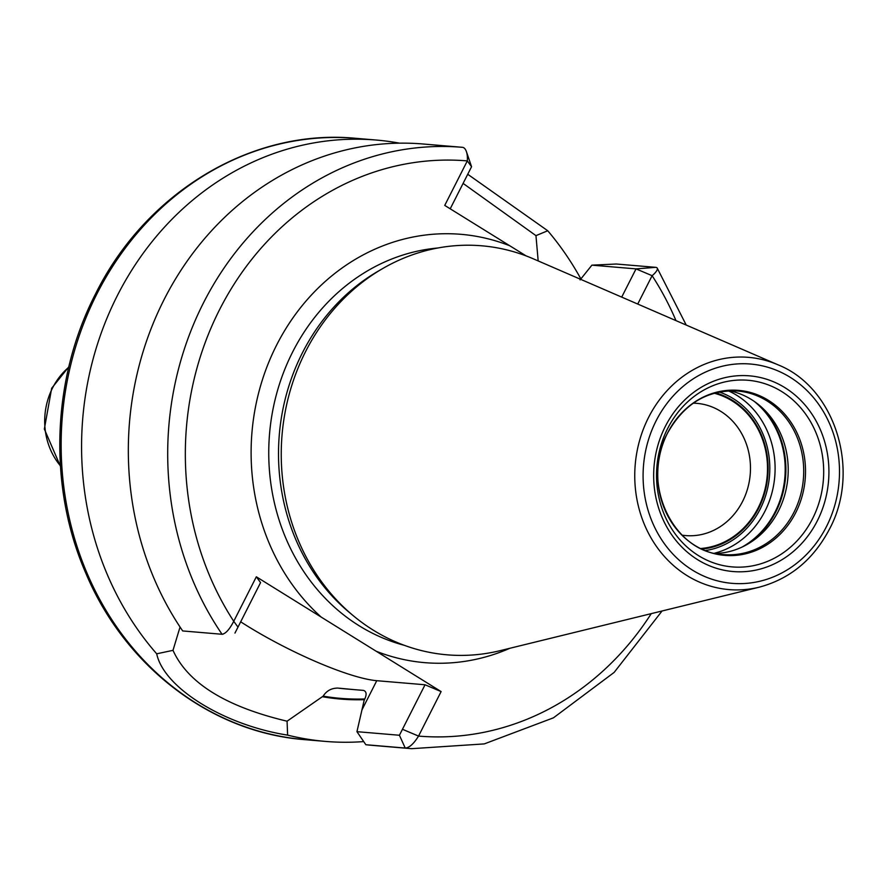 <?xml version="1.0" encoding="UTF-8"?>
<svg xmlns="http://www.w3.org/2000/svg" width="887" height="887" viewBox="0 0 887 887"><rect width="100%" height="100%" fill="white"/><g stroke="black" fill="none" stroke-linecap="round" stroke-linejoin="round"><path stroke-width="1.33" d="M382.818 268.484L378.383 271.045A201.804 179.95 -85.2 0 0 302.423 352.793A201.804 179.95 94.8 0 0 349.545 612.618L353.481 615.888A205.252 183.021 94.8 0 1 305.56 351.629A205.252 183.021 -85.2 0 1 382.818 268.484A205.252 183.021 -85.2 0 1 533.353 258.838L777.899 364.768A116.53 103.912 -85.2 0 0 648.563 417.444A116.53 103.912 94.8 0 0 654.307 543.254A116.53 103.912 94.8 0 0 759.117 587.205C789.907 578.978 813.312 559.675 829.356 529.317C861.155 470.797 835.377 387.475 777.899 364.768M353.481 615.888A205.252 183.021 94.8 0 0 500.279 650.626L759.117 587.205M526.113 255.899L444.742 205.407L467.316 160.902A13.128 5.943 -85.1 0 0 466.418 151.666A13.128 5.943 -85.1 0 0 462.504 147.331A301.757 269.071 94.8 0 0 462.393 147.32L423.021 143.993A301.757 269.071 -85.2 0 0 162.498 302.755A301.757 269.071 -85.2 0 0 182.689 630.945L222.06 634.272C225.62 633.739 229.522 629.415 233.747 621.299L256.332 576.794L376.21 651.258L441.116 691.583L418.542 736.088C413.719 743.849 409.284 747.83 405.226 748.051L365.854 744.725L356.94 731.675L364.147 700.342C366.908 694.898 366.719 691.594 363.581 690.408L345.797 688.922A247.739 220.907 94.8 0 1 337.792 688.079L355.377 689.731M580.098 279.904L591.895 265.158L616.332 264.016L655.704 267.342A13.128 3.903 146.9 0 1 657.189 268.04A13.128 3.903 146.9 0 1 652.111 275.691L637.731 304.053M256.332 576.794L260.567 582.604L237.993 627.109L233.747 621.299A288.63 257.363 94.8 0 1 219.532 309.729A288.63 257.363 94.8 0 1 467.316 160.902L471.562 166.712L450.208 208.811M223.025 634.183L222.06 634.272A301.757 269.071 94.8 0 1 201.87 306.082A301.757 269.071 94.8 0 1 462.393 147.32L423.132 144.004A301.757 269.071 -85.2 0 0 423.021 143.993M234.955 633.085L237.993 627.109M240.676 621.809A106.252 19.913 26.9 0 0 376.764 680.695L425.039 684.775L399.427 735.256L405.226 748.051A301.757 269.071 94.8 0 0 411.623 748.683L372.252 745.357A301.757 269.071 -85.2 0 1 365.854 744.725M363.703 741.587A301.757 269.071 -85.2 0 1 325.496 741.41A301.757 269.071 -85.2 0 1 287.61 735.123C223.901 725.1 163.829 687.78 156.7 653.808A301.757 269.071 -85.2 0 1 117.328 295.648A301.757 269.071 -85.2 0 1 376.265 140.046A301.757 269.071 -85.2 0 1 399.549 143.162M399.427 735.256L356.94 731.675M287.61 735.123L287.078 721.198L323.167 696.14C326.505 690.829 331.383 688.146 337.792 688.079M287.078 721.198C225.753 706.617 187.734 682.99 172.998 650.337L156.7 653.808M180.05 627.02L172.998 650.337M322.824 696.794A258.294 230.321 94.8 0 0 364.468 699.677M463.092 183.398L535.959 235.632L547.745 230.753A301.757 269.071 -85.2 0 1 580.885 278.917M538.176 260.933L535.959 235.632M591.895 265.158L636.034 268.883L621.709 297.112M675.983 320.617A288.63 257.363 94.8 0 0 652.111 275.691L636.034 268.883L655.704 267.342M651.246 613.638A288.63 257.363 94.8 0 1 418.542 736.088L402.465 729.28M425.039 684.775L441.116 691.583M467.737 174.262L547.745 230.753M715.864 553.455A82.092 73.2 94.8 0 0 747.586 544.186A82.092 73.2 94.8 0 0 778.487 510.934A82.092 73.2 -85.2 0 0 759.316 405.237A82.092 73.2 -85.2 0 0 729.602 390.79M715.51 392.863A79.475 70.871 -85.2 0 1 758.695 508.173A79.475 70.871 94.8 0 1 702.316 549.053M693.268 403.175A66.348 59.163 -85.2 0 1 696.849 403.352A66.348 59.163 -85.2 0 1 742.619 501.366A66.348 59.163 94.8 0 1 685.684 535.582A66.348 59.163 94.8 0 1 682.125 535.16M701.085 548.476A78.788 70.25 94.8 0 0 758.174 507.852A78.788 70.25 94.8 0 0 714.19 393.218M656.125 420.782A110.043 98.124 94.8 0 0 692.392 570.086A110.043 98.124 94.8 0 0 826.462 526.601A110.043 98.124 -85.2 0 0 790.195 377.297A110.043 98.124 -85.2 0 0 656.125 420.782M665.294 426.481A98.191 87.558 -85.2 0 1 784.928 387.674A98.191 87.558 -85.2 0 1 817.293 520.902A98.191 87.558 -85.2 0 1 697.659 559.708A98.191 87.558 -85.2 0 1 665.294 426.481M404.306 645.315A201.804 179.95 94.8 0 1 292.655 351.973A201.804 179.95 -85.2 0 1 437.856 247.994M509.659 245.732A214.931 191.647 -85.2 0 0 276.578 345.165A214.931 191.647 94.8 0 0 321.238 617.119M376.21 651.258A214.931 191.647 94.8 0 0 509.914 648.264M96.894 293.919A301.757 269.071 94.8 0 0 305.061 739.68C211.073 732.673 124.413 666.27 85.363 572.115C47.976 485.721 51.845 378.705 95.352 294.296C145.69 192.279 252.052 128.227 355.842 138.317A301.757 269.071 -85.2 0 0 96.894 293.919M376.764 680.695L361.841 710.121M364.79 698.956A257.585 229.689 -85.2 0 1 323.167 696.14M68.709 367.307A66.392 59.196 94.8 0 0 52.555 387.963A66.392 59.196 94.8 0 0 60.394 465.797M667.623 428.565A93.645 83.5 -85.2 0 1 781.724 391.555A93.645 83.5 -85.2 0 1 812.592 518.618A93.645 83.5 94.8 0 1 698.49 555.617A93.645 83.5 94.8 0 1 667.623 428.565M667.545 433.067A82.801 73.832 94.8 0 0 694.843 545.405A82.801 73.832 94.8 0 0 795.717 512.686A82.801 73.832 -85.2 0 0 768.43 400.347A82.801 73.832 -85.2 0 0 667.545 433.067M737.352 390.967A82.092 73.2 -85.2 0 1 793.987 512.242A82.092 73.2 94.8 0 1 723.548 554.575C673.189 553.011 639.948 482.606 667.534 433.155C683.966 403.818 707.238 389.759 737.352 390.967M757.631 403.873A85.041 75.838 -85.2 0 1 775.803 511.932A85.041 75.838 94.8 0 1 745.69 545.25M741.998 547.102A85.318 76.071 94.8 0 0 775.094 511.987A85.318 76.071 -85.2 0 0 754.294 401.434M728.349 390.845A85.318 76.071 -85.2 0 1 764.993 511.134A85.318 76.071 94.8 0 1 714.634 553.189M705.819 550.505A81.382 72.568 94.8 0 0 760.17 509.094A81.382 72.568 -85.2 0 0 719.202 392.01M325.496 741.41L305.061 739.68M411.623 748.683L484.269 743.905L553.444 717.827L614.137 672.413L662.068 610.988M686.216 325.052L657.189 268.04M466.429 151.666L471.562 166.712M376.265 140.046L355.842 138.317M60.427 466.318L44.35 429.042L51.668 388.273L68.831 366.797"/></g></svg>
